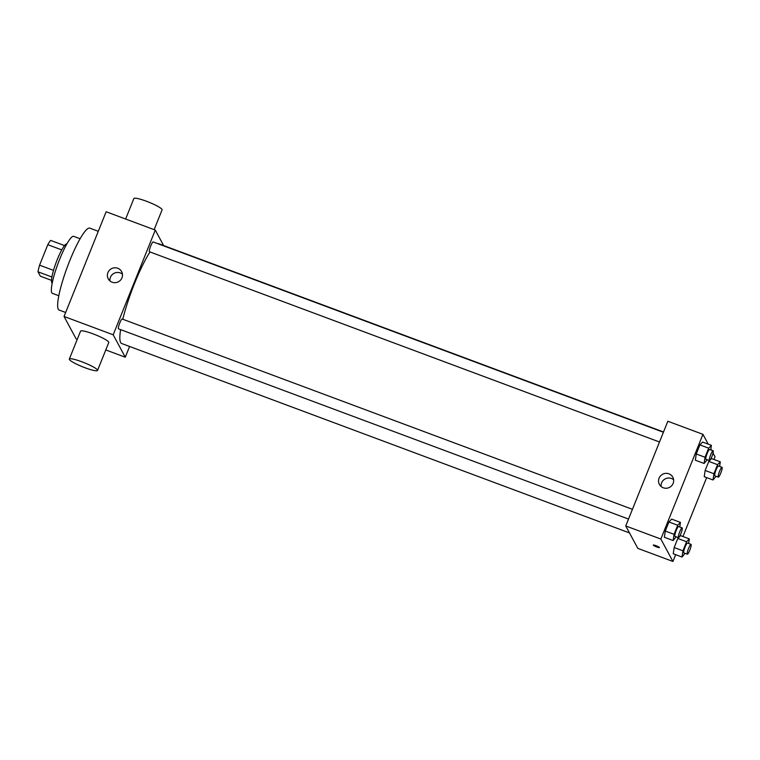 <?xml version="1.0" encoding="UTF-8"?>
<svg xmlns="http://www.w3.org/2000/svg" width="760" height="760" viewBox="0 0 760 760"><rect width="100%" height="100%" fill="white"/><g stroke="black" fill="none" stroke-linecap="round" stroke-linejoin="round"><path stroke-width="1.14" d="M53.523 270.38L39.567 265.173L47.804 244.691A20.425 3.467 110.5 0 1 50.625 240.398L64.495 245.565M51.518 280.354L40.365 276.194L38 271.814A20.425 3.467 110.5 0 1 39.567 265.173M51.927 277.001L38 271.814M52.231 283.128A20.91 3.553 -69.5 0 1 56.212 262.295A20.91 3.553 -69.5 0 1 66.842 243.941M61.74 249.888L47.804 244.691M58.833 295.735L52.421 293.341A30.419 5.168 -69.5 0 1 58.206 263.036A30.419 5.168 -69.5 0 1 73.682 236.341L80.094 238.735M65.645 312.474L59.175 310.061A43.719 7.419 -69.5 0 1 67.507 266.503A43.719 7.419 -69.5 0 1 89.737 228.133L98.278 231.315M77.273 339.312L76.123 338.884L64.049 316.464L106.144 211.755L155.287 230.081L163.618 245.547M129.589 346.474L125.276 357.209L105.782 349.942M628.52 519.061L118.512 328.852A5.244 0.893 -69.5 0 1 119.51 323.617A5.244 0.893 -69.5 0 1 122.18 319.019L632.434 509.323M125.276 357.209L113.192 334.799L155.287 230.081M659.5 441.997L149.492 251.778A5.244 0.893 -69.5 0 1 150.489 246.553A5.244 0.893 -69.5 0 1 153.159 241.946L663.413 432.259M629.498 532.922L121.685 343.52A53.228 9.034 -69.5 0 1 120.621 329.64M122.787 319.238A53.228 9.034 -69.5 0 1 150.005 251.969M157.899 243.713A53.228 9.034 -69.5 0 1 158.887 243.78L663.528 431.984M69.322 359.091L80.55 331.17A15.21 2.204 21.9 0 1 95.484 334.79A15.21 2.204 21.9 0 1 108.775 342.513L97.546 370.433A15.21 2.204 -158.1 0 0 84.255 362.719A15.21 2.204 -158.1 0 0 69.322 359.091A15.21 2.204 -158.1 0 0 85.044 367.755A15.21 2.204 -158.1 0 0 97.546 370.433M113.192 334.799L64.049 316.464M117.743 268.261A7.6 7.41 151.7 0 1 118.446 281.76A7.6 7.41 151.7 0 1 109.316 270.37A7.6 7.41 151.7 0 1 117.743 268.261M122.445 274.208A7.6 7.41 -28.3 0 0 109.944 280.944M125.628 219.023L133.874 198.531A15.21 2.204 21.9 0 1 146.366 201.219A15.21 2.204 21.9 0 1 162.089 209.874L154.137 229.653M675.678 554.658L672.933 561.469L637.83 548.378L625.746 525.958L667.841 421.249L702.952 434.34L708.234 444.144M713.032 453.045L715.027 456.76L713.944 459.458M706.658 477.594L682.964 536.522M707.18 459.781L704.121 463.467L695.343 460.19L696.255 453.976L699.903 444.904L702.63 442.054L711.408 445.322L710.733 449.901M677.815 538.469L674.167 547.542L677.815 538.469L686.593 541.747L689.32 538.897L688.645 543.466M680.542 535.619L679.326 536.883L680.542 535.619L689.32 538.897M673.255 553.755L674.167 547.542L673.255 553.755L682.033 557.033L682.945 550.81L686.593 541.747M710.866 449.027L711.483 450.186M672.933 561.469L660.858 539.049L702.952 434.34M708.795 461.405L705.147 470.469L708.795 461.405L717.573 464.673L720.299 461.823L719.625 466.402M711.521 458.555L710.315 459.819L711.521 458.555L720.299 461.823M704.235 476.691L705.147 470.469L704.235 476.691L713.013 479.959L713.925 473.746L717.573 464.673M676.2 536.845L673.142 540.531L664.364 537.253L665.275 531.04L668.923 521.977L671.65 519.118L680.428 522.395L679.753 526.975M660.858 539.049L625.746 525.958M663.299 487.787A7.6 7.41 151.7 0 1 662.587 474.278A7.6 7.41 151.7 0 1 671.716 485.678A7.6 7.41 151.7 0 1 663.299 487.787M659.433 547.475A3.325 0.484 21.9 0 1 659.452 547.57A3.325 0.484 21.9 0 1 656.184 546.782A3.325 0.484 21.9 0 1 653.277 545.091A3.325 0.484 21.9 0 1 656.279 545.775A3.325 0.484 21.9 0 1 659.433 547.475M659.452 547.57A3.325 0.484 21.9 0 1 656.184 546.772A3.325 0.484 21.9 0 1 653.277 545.091M661.114 486.505A7.6 7.41 151.7 0 1 673.616 479.769M673.142 540.531L674.053 534.318L677.702 525.245L680.428 522.395M682.128 527.858L678.614 526.547A5.244 0.893 110.5 0 0 676.086 530.793A5.244 0.893 110.5 0 0 674.851 536.275A5.244 0.893 110.5 0 0 674.947 536.38L678.461 537.69A5.244 0.893 110.5 0 0 681.131 533.083A5.244 0.893 110.5 0 0 682.128 527.858A5.244 0.893 110.5 0 0 679.601 532.095A5.244 0.893 110.5 0 0 678.357 537.586A5.244 0.893 110.5 0 0 678.461 537.69M664.364 537.253L665.275 531.04L668.923 521.977L671.65 519.118M674.053 534.318L665.275 531.04M677.702 525.245L668.923 521.977M704.121 463.467L705.033 457.244L708.681 448.181L711.408 445.322M713.108 450.784L709.602 449.483A5.244 0.893 110.5 0 0 707.066 453.72A5.244 0.893 110.5 0 0 705.831 459.211A5.244 0.893 110.5 0 0 705.936 459.306L709.441 460.617A5.244 0.893 110.5 0 0 712.111 456.019A5.244 0.893 110.5 0 0 713.108 450.784A5.244 0.893 110.5 0 0 710.581 455.031A5.244 0.893 110.5 0 0 709.336 460.522A5.244 0.893 110.5 0 0 709.441 460.617M695.343 460.19L696.255 453.976L699.903 444.904L702.63 442.054M705.033 457.244L696.255 453.976M708.681 448.181L699.903 444.904M685.092 553.346L682.033 557.033M691.02 544.35L687.505 543.048A5.244 0.893 110.5 0 0 684.978 547.285A5.244 0.893 110.5 0 0 683.734 552.776A5.244 0.893 110.5 0 0 683.838 552.881L687.353 554.183A5.244 0.893 110.5 0 0 690.023 549.584A5.244 0.893 110.5 0 0 691.02 544.35A5.244 0.893 110.5 0 0 688.484 548.596A5.244 0.893 110.5 0 0 687.249 554.087A5.244 0.893 110.5 0 0 687.353 554.183M682.945 550.81L674.167 547.542M716.072 476.273L713.013 479.959M722 467.286L718.485 465.975A5.244 0.893 110.5 0 0 715.958 470.221A5.244 0.893 110.5 0 0 714.723 475.712A5.244 0.893 110.5 0 0 714.818 475.808L718.333 477.118A5.244 0.893 110.5 0 0 721.003 472.511A5.244 0.893 110.5 0 0 722 467.286A5.244 0.893 110.5 0 0 719.473 471.533A5.244 0.893 110.5 0 0 718.228 477.023A5.244 0.893 110.5 0 0 718.333 477.118M713.925 473.746L705.147 470.469"/></g></svg>
